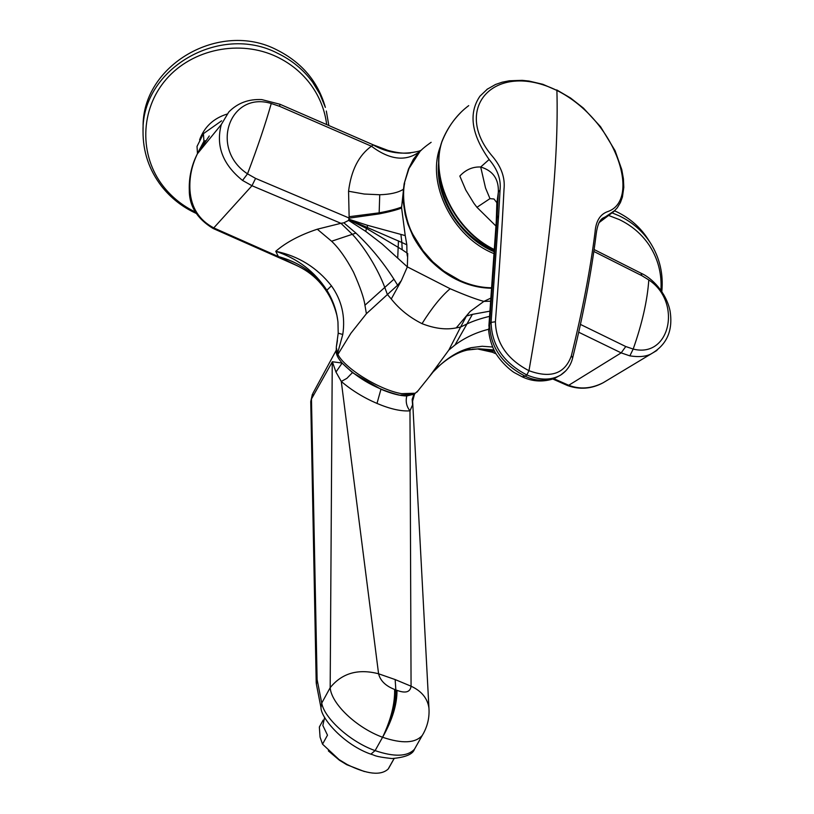 <?xml version="1.0" encoding="UTF-8"?>
<svg xmlns="http://www.w3.org/2000/svg" width="814" height="814" viewBox="0 0 814 814"><rect width="100%" height="100%" fill="white"/><g stroke="black" fill="none" stroke-linecap="round" stroke-linejoin="round"><path stroke-width="1.22" d="M364.428 771.55L346.723 764.692L339.519 760.296L328.347 750.864M388.543 768.385L388.166 769.057C380.749 775.854 367.053 774.338 347.11 764.488L339.041 759.574L322.527 744.169L320.065 737.097L319.353 727.004L323.138 720.125M324.664 717.307L322.843 725.457L327.493 735.174L322.527 744.169M394.139 758.546L388.583 768.457M661.823 291.443C663.491 274.064 659.778 258.028 650.671 243.345L648.015 239.184C640.394 227.35 629.995 218.233 616.819 211.844L614.58 210.826M226.994 114.092C213.38 118.406 204.253 126.994 199.603 139.866M276.974 49.949C219.577 19.892 141.677 65.385 143.101 127.381L143.03 131.146C141.595 68.844 219.943 23.097 277.666 53.297C291.972 60.205 303.663 69.892 312.739 82.356L319.882 94.088L325.366 107.397C318.071 81.695 301.933 62.546 276.974 49.949M413.96 394.2L406.797 395.96C399.969 395.879 391.351 393.63 380.952 389.245L352.452 372.608L342.45 363.41C358.435 379.131 377.513 389.723 399.694 395.177L413.96 394.2L412.159 399.409L412.576 404.884L412.627 401.109L414.662 393.64M470.116 311.497L466.473 316.005L460.612 327.055L456.237 327.889L470.116 311.497L483.892 301.394C476.302 299.369 465.048 295.146 450.142 288.726L407.346 266.87L401.322 280.657L397.629 285.205L366.402 313.716L350.936 333.211L337.912 354.405C344.566 368.284 380.036 390.191 401.597 393.65L415.282 393.223L417.857 390.995M440.659 145.838C425.6 182.58 452.533 237.322 494.22 253.703M431.135 142.318C424.766 146.785 420.645 150.315 418.762 152.9C417.887 152.767 414.641 157.967 409.004 168.488L404.161 183.659L401.628 207.021C396.55 209.045 389.051 210.989 379.121 212.851L349.125 216.707L348.657 220.391L343.854 222.812L355.942 233.099C370.238 246.54 382.906 261.915 393.935 279.212L397.629 285.205M491.798 288.207C480.982 288.176 470.187 285.755 459.422 280.932C449.969 276.699 440.964 270.513 432.397 262.362C425.864 256.807 415.262 241.493 412.678 235.439L413.197 234.961C405.087 220.767 401.658 196.357 404.67 183.13M413.197 234.961L422.975 250.661L432.783 261.772L443.783 271.062L459.991 280.504C470.573 285.246 481.186 287.678 491.819 287.79M438.705 162.179C434.554 196.612 459.961 237.668 494.342 251.811M439.173 171.907L441.107 186.742C449.002 216.382 466.758 237.81 494.393 251.007M487.586 88.919L479.985 96.133C468.304 113.248 471.347 134.381 489.133 159.513L480.698 167.002C472.731 166.636 465.781 169.658 459.829 176.048L465.761 189.998L473.819 203.164L476.943 207.305L495.991 226.068M468.711 105.627C456.929 114.428 447.985 126.506 441.88 141.86L441.605 142.704C430.168 179.823 455.168 230.759 494.485 249.603M316.198 682.427L317.104 679.548L311.467 398.982L310.755 401.77L316.198 682.427L316.392 684.238L317.104 679.548L321.744 703.072C324.084 717.714 349.481 741.523 375.101 750.62L370.848 754.161M352.452 372.608L346.886 378.347L341.29 381.461L378.581 673.778C358.089 668.498 341.961 673.137 330.179 687.677C331.298 703.652 356.247 727.614 382.58 737.26L375.101 750.62C394.241 757.122 407.336 756.694 414.407 749.318L415.934 746.641M336.233 350.274L312.952 393.254L311.467 398.982L332.254 361.925L330.179 687.677L321.744 703.072L320.97 707.59C320.94 718.416 344.251 745.105 371.296 754.324C375.112 755.168 373.311 756.511 391.972 758.556C405.291 757.396 412.769 754.313 414.407 749.328L422.283 735.408C415.374 743.243 402.136 743.864 382.58 737.26C391.463 721.631 396.499 701.485 395.838 689.855L395.156 679.568L378.581 673.778C380.291 680.728 385.643 685.958 394.617 689.458L397.008 690.364C397.059 704.609 392.256 720.237 382.59 737.26C390.944 719.739 394.953 703.815 394.617 689.458M342.134 363.054L332.346 361.742L335.968 372.039L342.134 363.054C338.054 358.353 336.08 354.456 336.213 351.343L336.304 347.619L337.912 354.405M380.952 389.245L376.994 403.429C363.624 397.68 351.719 390.364 341.29 381.461L335.968 372.039M423.901 732.59L422.283 735.408C427.421 726.882 429.639 717.724 428.927 707.936L428.978 708.709M406.797 395.96C405.443 401.536 406.501 406.491 409.981 410.836L411.07 686.202C421.55 691.066 427.503 698.31 428.927 707.936M395.156 679.568L411.07 686.202C410.256 692.154 405.565 693.548 397.008 690.364M415.018 393.406L413.939 395.329M428.947 708.139L412.596 400.63M376.994 403.429C390.232 409.025 401.231 411.487 409.981 410.836L412.576 404.884M489.133 159.513C497.568 169.373 501.2 179.538 500.05 190.018L498.606 215.72L497.11 218.162L498.331 192.338C498.921 179.151 493.04 170.716 480.698 167.002L485.531 187.983L489.977 198.626L476.943 207.305M498.606 215.72L491.096 322.405C491.656 345.258 503.561 362.769 526.831 374.939L528.978 370.706C507.193 359.33 496.001 343.02 495.4 321.754C499.196 272.812 502.065 228.592 504.019 189.072C505.229 177.951 501.455 167.145 492.704 156.644C451.139 108.577 494.576 59.931 556.898 90.425L542.826 84.29L528.968 81.044L522.191 80.342L509.269 80.79L502.116 82.214L495.523 84.483L486.904 89.408M496.723 202.544L494.006 199.003L489.977 198.626M488.868 326.251L496.255 221.571L497.11 218.162L489.641 324.226L491.096 322.405L495.4 321.754M528.978 370.706C550.844 378.673 564.967 373.707 571.347 355.81C582.448 310.877 590.354 269.597 595.065 231.98C595.929 220.909 600.233 214.082 607.997 211.498C641.3 199.827 616.666 120.492 556.898 90.425C558.842 159.809 549.542 253.235 528.978 370.706M615.119 210.277L600.915 219.902M607.549 215.761L599.257 222.181M565.801 370.838L560.724 375.01C551.271 380.474 539.967 380.453 526.831 374.939L525.223 376.2L522.069 376.77M198.056 152.34L203.948 141.198L205.403 140.72M221.622 120.808L203.408 133.659L197.029 146.398L197.466 153.5M203.948 141.198L203.408 133.659M406.939 252.951L402.187 249.735L401.851 242.48L406.817 244.79L406.939 252.951C407.376 257.356 407.631 257.55 407.722 253.51L407.346 266.87L382.254 244.088L365.812 231.441L348.657 220.391M337.444 340.608L336.314 347.1L338.207 333.201L337.963 322.1C336.742 310.907 333.048 300.295 326.862 290.222C314.652 271.55 297.619 258.577 275.763 251.292C298.423 256.003 316.982 267.511 331.43 285.826C341.717 300.244 345.502 316.463 342.775 334.473L337.525 353.52M489.652 316.341C481.023 318.376 473.412 320.93 466.839 324.003L460.612 327.055L448.86 350.02L428.927 377.187M456.237 327.889C446.072 330.006 434.676 328.591 422.018 323.657C431.746 308.079 441.117 296.438 450.142 288.726M343.854 222.812L340.944 223.311L352.37 234.371C364.987 247.761 378.123 269.536 384.768 287.393L387.372 294.454L391.269 299.003C399.45 309.3 409.707 317.511 422.018 323.657M492.501 347.008L482.153 346.265L471.245 347.68C460.724 350.112 450.427 355.84 440.333 364.886L433.17 371.886M209.279 135.979L197.405 153.795C191.656 165.618 189.184 177.879 189.988 190.588C191.259 207.712 199.176 220.156 213.767 227.91L212.993 228.419L295.207 264.855C313.37 272.812 326.414 286.67 334.351 306.44L336.884 315.313C328.683 284.625 309.167 265.038 278.357 256.552L297.659 265.944M242.541 180.433L247.517 173.84L255.576 178.398L251.984 185.724L340.944 223.311L317.287 229.212C299.867 235.012 286.029 242.369 275.763 251.292L278.357 256.552L213.767 227.91L251.984 185.724L242.541 180.433C222.741 164.499 215.659 145.859 221.296 124.542L228.795 111.986C237.576 103.032 248.585 98.911 261.803 99.603L279.874 104.233L279.711 106.359L271.255 103.5C229.69 90.751 209.127 148.616 247.517 173.84C257.702 146.968 265.618 123.525 271.255 103.5M493.854 349.928L478.958 348.789L468.04 349.847M471.917 349.226L477.604 348.962L494.566 351.312M495.97 353.764L489.784 351.078M410.632 152.92C404.863 153.744 397.344 152.92 388.075 150.458L373.219 144.831L371.428 146.225C358.76 155.321 351.139 170.33 348.565 191.239L349.125 216.707M401.628 207.021L401.617 208.028C396.53 210.002 389.031 211.955 379.121 213.909L349.328 218.121L255.576 178.398M401.617 208.028L405.23 235.602L367.287 225.244L349.287 219.353M402.187 249.735L366.402 228.358L365.812 231.441M400.926 234.646L401.851 242.48L349.175 219.627M367.287 225.244L367.44 227.065L366.402 228.358L349.023 219.902M648.799 279.945C682.285 301.984 670.309 358.577 633.18 349.064C642.154 323.596 647.364 300.559 648.799 279.945L641.92 275.702L641.005 273.199L594.098 249.522M406.817 244.79L405.23 235.602M422.161 149.338L419.098 152.025C405.555 161.793 389.662 159.859 371.428 146.225L279.711 106.359M412.678 235.439L407.814 223.86L405.209 214.764L403.286 201.943L403.276 190.863L404.161 183.659L408.486 169.037L413.37 159.269L419.098 152.025M553.866 378.693L568.732 385.276L567.551 385.551C579.761 389.865 591.605 388.939 603.082 382.794L651.169 353.866C646.102 356.603 639 357.275 629.853 355.86L621.174 352.879L568.732 385.276C579.853 389.55 591.3 388.726 603.082 382.794L611.609 377.665M490.059 311.131L472.405 314.367L454.995 345.004C465.018 337.586 476.261 332.336 488.736 329.253M491.066 298.005L483.892 301.394L490.822 301.211M629.853 355.86L633.18 349.064L625.763 346.54L621.174 352.879L578.723 332.234M409.004 168.488L419.851 151.689M660.927 290.16C661.955 273.779 658.048 258.801 649.216 245.218C641.778 234.167 631.827 225.631 619.352 219.607L608.353 215.354M650.671 243.345L649.877 242.134C642.277 230.81 632.091 222.059 619.332 215.893L612.179 212.902M326.679 124.583C324.908 110.317 319.76 97.202 311.213 85.236C302.34 73.067 290.913 63.604 276.933 56.868C240.242 39.235 192.348 48.881 166.198 79.324C139.855 109.646 139.123 155.566 163.268 186.294C171.896 197.263 182.58 205.83 195.309 211.996M321.001 707.773L316.392 684.238M500.05 190.018L498.331 192.338L496.835 203.297L496.296 220.909M571.347 355.81L572.659 357.895C570.879 365.221 566.9 370.93 560.724 375.01L554.263 378.53C543.793 381.4 534.116 380.626 525.223 376.2C502.085 364.204 490.221 346.886 489.641 324.226L488.736 329.334C488.451 326.943 488.319 339.387 495.288 352.604C503.001 365.099 513.848 372.619 514.855 372.904L522.547 376.984C532.722 381.715 543.284 382.234 554.253 378.541M554.263 378.53L560.49 375.162M604.517 217.216C604.741 217.918 598.351 216.85 596.194 233.933C591.544 271.55 583.699 312.881 572.659 357.895L572.608 358.109M441.605 142.704L441.717 142.033M448.86 350.02L454.995 345.004M391.269 299.003L401.322 280.657M366.402 313.716L364.937 305.23L393.935 279.212M364.937 305.23C364.092 298.392 360.287 287.373 353.52 272.171C346.235 258.455 338.919 248.138 331.593 241.229L317.287 229.212M342.775 334.473L338.207 333.201M379.121 213.909L379.741 194.75L364.234 194.037L348.565 191.239M466.473 316.005L472.405 314.367M471.245 347.68L465.384 350.59M331.593 241.229L355.942 233.099M331.43 285.826L326.862 290.222M398.453 240.852L397.72 257.753M403.093 189.459C397.995 192.643 390.211 194.414 379.741 194.75M373.127 144.953C387.647 153.083 402.94 155.148 418.996 151.15L420.96 150.529M197.405 153.795L221.296 124.542M189.988 190.588L189.286 189.652C188.97 179.049 190.883 168.793 195.004 158.883C198.504 150.977 201.943 144.953 205.332 140.822M189.286 189.652C189.041 205.718 196.937 218.64 212.993 228.419L212.922 228.388M552.889 379.049L567.368 385.47M656.949 350.417L651.169 353.856M625.763 346.54L580.453 324.42M593.813 251.445L641.92 275.702M459.422 280.932L459.991 280.504M143.03 131.146C142.888 151.587 149.054 169.943 161.538 186.223C170.818 197.995 182.346 207.041 196.093 213.36M328.846 125.529L326.322 111.019M339.519 760.296L339.041 759.574M394.088 758.546L388.166 769.057M413.013 394.739L415.282 393.223M310.734 401.668L312.362 394.342M598.962 222.71L613.827 211.518L617.317 207.733L620.471 202.442L622.425 197.029L623.799 187.362L623.422 178.826L621.774 169.617L615.089 150.712L600.569 126.73L583.424 108.109L570.563 98.016L556.715 89.906M604.731 217.114L600.966 219.851M441.737 141.982C446.103 130.779 452.37 121.042 460.541 112.78M494.464 249.979C455.036 231.318 429.914 180.505 441.371 143.081M416.972 392.094L436.172 368.152L440.333 364.886C449.776 356.817 458.862 351.862 467.602 350.02L478.958 348.789L477.604 348.962L492.429 352.259L496.021 353.846M336.884 315.313L337.779 320.563M421.265 150.224L418.996 151.15M373.219 144.831L279.935 104.253M651.169 353.866C666.92 344.79 673.209 330.443 670.034 310.806C666.137 292.216 651.719 277.839 641.005 273.199"/></g></svg>
